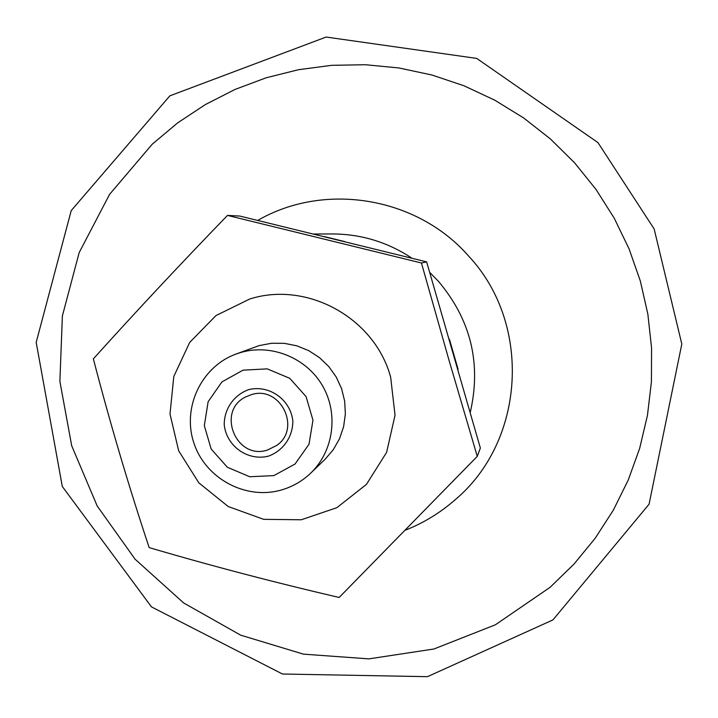 <?xml version="1.0" encoding="UTF-8"?>
<svg xmlns="http://www.w3.org/2000/svg" width="718" height="718" viewBox="0 0 718 718"><rect width="100%" height="100%" fill="white"/><g stroke="black" fill="none" stroke-linecap="round" stroke-linejoin="round"><path stroke-width="1.08" d="M458.093 369.303L449.405 339.21M344.667 241.571L324.724 236.68M152.297 144.138L177.669 122.877L205.339 104.577L234.957 89.472L266.163 77.786L298.58 69.691L331.797 65.311L365.381 64.728L398.903 67.959L431.913 75.004L463.99 85.774L494.702 100.143L523.628 117.94L550.392 138.933L574.624 162.86L595.994 189.399L614.231 218.191L629.067 248.859L640.33 280.998L647.86 314.17L651.567 347.934L651.423 381.841L647.439 415.444L639.675 448.301L628.268 479.992L613.369 510.103L595.195 538.249L574.005 564.088L550.096 587.306L495.384 624.795L433.941 648.991L368.881 658.873L303.409 654.143L240.692 635.17L183.709 602.994L135.11 559.223L97.181 505.966L71.692 445.752L59.881 381.402L62.376 315.974L79.177 252.592L109.594 194.336L152.297 144.138M251.192 394.721C280.11 384.875 301.892 428.449 276.609 445.51L267.401 450.069C236.016 460.489 215.956 410.795 245.942 396.821L251.192 394.721M248.706 389.623C233.889 394.972 224.249 408.802 224.222 424.67C226.358 445.995 247.557 461.225 268.209 456.217C283.036 450.94 292.773 437.136 292.845 421.197C290.754 399.755 269.367 384.489 248.706 389.623M243.007 370.165L267.222 368.864L289.758 378.305L306.092 396.632L312.967 420.183L309.009 444.245L295.044 464.025L273.89 475.603L249.747 476.752L227.382 467.274L211.182 449.055L204.316 425.675L208.13 401.721L221.925 381.904L243.007 370.165M281.079 490.071C292.343 486.867 302.224 481.222 310.714 473.126C333.646 451.182 338.788 413.694 322.517 385.772C306.389 357.77 271.278 343.536 240.799 352.475L235.773 354.136C201.076 366.871 181.914 408.012 193.95 443.203C205.528 478.538 245.619 500.204 281.079 490.071M235.773 354.136L259.126 345.609L271.592 343.258L284.319 343.33L296.83 345.816L308.686 350.626L319.456 357.609L328.736 366.494L336.204 376.977L341.58 388.662L344.667 401.129L345.358 413.927L343.635 426.591L339.551 438.671L333.278 449.719L325.03 459.341L310.714 473.126M227.489 215.409L421.439 262.994L426.627 261.864L239.812 216.064L227.489 215.409C180.353 264.098 135.639 311.917 93.358 358.856C110.025 423.01 128.63 485.924 149.173 547.601C210.464 565.631 273.791 582.253 339.147 597.475L477.273 456.361L480.36 448.032L426.627 261.873M421.439 262.994L449.028 360.292L477.273 456.352M313.865 234.023L332.183 233.942C361.073 234.032 387.657 242.119 411.935 258.202M429.795 272.463L438.177 281.025C470.784 319.564 481.491 363.272 470.308 412.168M257.789 220.39C324.374 181.798 416.637 196.759 468.405 255.814C532.253 323.701 525.271 440.834 455.266 499.665C440.412 512.697 423.835 522.848 405.535 530.117M390.664 377.228C374.859 318.02 307.205 280.729 249.801 298.984L215.983 315.561L189.687 342.423L173.801 376.51L170.004 414.017L178.665 450.787L198.796 482.801L228.198 506.522L263.65 519.338L301.264 519.769L336.859 507.698L366.44 484.381L386.616 452.367L395.035 415.246L390.664 377.228M597.959 142.613L654.143 228.943L681.813 344.039L649.072 504.207L552.932 619.912L427.461 676.67L282.47 674.014L151.48 606.898L62.304 486.472L36.187 342.36L71.217 210.598L169.852 95.844L326.143 37.049L476.716 58.409L597.959 142.613"/></g></svg>
